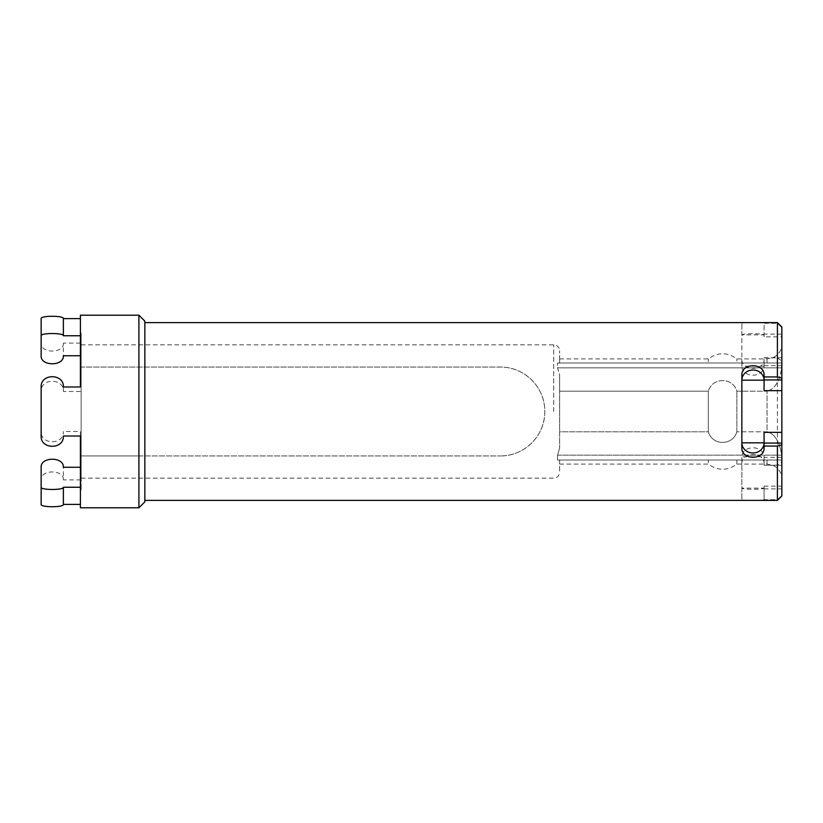 <?xml version="1.0" encoding="UTF-8"?>
<svg xmlns="http://www.w3.org/2000/svg" width="823" height="823" viewBox="0 0 823 823"><rect width="100%" height="100%" fill="white"/><g stroke="black" fill="none" stroke-linecap="round" stroke-linejoin="round"><path stroke-width="0.62" stroke-dasharray="4.12 3.09" d="M557.531 362.984L781.696 362.984L781.696 367.84C780.338 376.687 776.922 388.703 767.036 391.203C776.943 388.662 780.317 376.749 781.696 367.84L781.696 362.984L708.325 362.984L736.863 362.984L736.863 358.91L736.863 362.984L781.696 362.984L557.531 362.984L557.531 367.84L781.696 367.84L557.531 367.84L559.64 374.959L559.64 448.041L559.64 374.959L557.531 367.84L557.531 362.984L559.64 362.984L557.531 362.984M708.325 362.984L559.64 362.984L559.64 350.763L559.64 362.984L559.64 358.91L559.64 362.984L708.325 362.984L708.325 358.91L708.325 362.984M708.325 460.016L557.531 460.016L781.696 460.016L708.325 460.016L708.325 464.09L708.325 460.016L559.64 460.016L559.64 472.237L559.64 460.016L559.64 464.09L559.64 460.016L557.531 460.016L557.531 455.16L559.64 448.041L557.531 455.16L557.531 460.016L781.696 460.016L781.696 455.16L781.696 460.016L736.863 460.016L736.863 464.09L736.863 460.016L708.325 460.016M41.15 436.015L41.15 431.489C40.471 445.12 64.04 445.14 63.371 431.489L63.371 436.015M138.922 507.791L138.922 455.942L500.384 455.942L81.148 455.942L81.148 478.163L81.148 344.837L81.148 367.058L500.384 367.058C524.889 367.12 544.651 386.687 544.826 411.418C544.682 436.231 524.992 455.88 500.384 455.942C524.56 456.179 545.052 435.789 544.826 411.51C545.042 387.252 524.601 366.801 500.384 367.058L80.407 367.058L80.407 343.119L80.407 367.058L81.148 367.058L81.148 332.986L81.148 490.014L81.148 455.942L80.407 455.942L80.407 479.881L63.371 479.881L63.371 467.258M80.407 386.985L80.407 315.209M80.407 391.511L63.371 391.511C64.05 377.88 40.481 377.86 41.15 391.511L41.15 431.489M80.407 507.791L80.407 431.489L63.371 431.489M63.371 479.881C64.04 469.285 40.471 469.305 41.15 479.881L41.15 467.258M80.407 343.119L63.371 343.119L63.371 355.742M63.371 343.119C64.05 353.695 40.481 353.715 41.15 343.119L41.15 355.742M764.073 499.9L764.073 486.146L764.073 488.111L741.852 488.111L741.852 499.9L741.852 456.775L741.852 488.111A11.111 1.162 0 0 0 752.963 489.274A11.111 1.162 0 0 0 764.073 488.111L764.073 499.9L759.053 500.384M741.852 463.74C741.163 451.704 764.773 451.714 764.073 463.74L764.073 456.775A11.111 8.991 0 0 0 752.963 447.794A11.111 8.991 0 0 0 741.852 456.775L764.073 456.775L764.073 465.293L781.85 465.293L781.85 495.353L777.406 499.705L764.073 499.705M746.883 500.384L741.852 499.9M781.85 457.341L764.073 457.341L764.073 465.129L777.406 465.129L781.85 462.001L781.85 457.341L781.85 465.293M764.073 488.893L781.85 488.893M764.073 465.129L764.073 463.74M764.073 457.341L764.073 465.293M759.053 322.616L764.073 323.1L764.073 334.889A11.111 1.162 180 0 0 752.963 333.726A11.111 1.162 180 0 0 741.852 334.889L741.852 366.225A11.111 8.991 180 0 0 752.963 375.206A11.111 8.991 180 0 0 764.073 366.225L764.073 359.26C764.752 371.296 741.173 371.286 741.852 359.26L741.852 323.1L741.852 334.889L764.073 334.889L764.073 336.854L781.85 336.854L781.85 365.659L781.85 360.999L777.406 357.871L777.406 465.129M741.852 323.1L746.883 322.616M764.073 359.26L764.073 366.225L741.852 366.225L741.852 359.26M781.85 334.107L781.85 327.647L777.406 323.295L764.073 323.295L764.073 334.107L781.85 334.107L781.85 336.854M764.073 334.107L764.073 336.854M764.073 390.647L764.073 375.35M741.852 447.65L741.852 375.35M767.036 431.797C776.922 434.287 780.338 446.333 781.696 455.16C780.276 446.148 776.933 434.359 767.036 431.797L736.863 431.797L736.863 391.203L736.863 431.797C732.83 445.922 712.379 445.932 708.325 431.797L708.325 391.203L559.64 391.203L559.64 431.797L559.64 374.959L559.64 391.203L708.325 391.203L708.325 431.797L559.64 431.797L559.64 448.041L559.64 431.797L708.325 431.797C712.358 445.922 732.809 445.932 736.863 431.797L767.036 431.797L767.036 391.203L736.863 391.203C732.851 377.109 712.399 377.037 708.325 391.203C712.337 377.109 732.789 377.037 736.863 391.203L767.036 391.203L767.036 431.797M781.85 411.5L781.85 344.096L781.85 411.5M138.922 315.209L138.922 367.058M138.922 455.942L80.407 455.942L80.407 479.881M764.073 447.65L764.073 432.353M41.15 386.985L41.15 391.511M781.85 462.001L781.85 360.999M764.073 365.659L781.85 365.659M777.406 323.295L777.406 322.616M781.85 327.647L781.85 327.06M144.848 321.135L144.848 501.865M557.531 455.16L781.696 455.16L557.531 455.16M777.406 500.384L777.406 499.705M764.073 357.871L777.406 357.871M781.85 495.94L781.85 495.353M80.407 436.015L80.407 431.489M63.371 386.985L63.371 391.511M764.073 486.146L781.85 486.146M553.714 411.5L553.714 344.837L553.714 411.5M767.036 460.016L767.036 464.09L767.036 460.016M767.036 362.984L767.036 358.91L767.036 362.984M764.073 357.707L781.85 357.707M80.407 490.014L81.148 490.014M80.407 332.986L81.148 332.986M81.148 344.837L553.714 344.837C557.284 345.156 559.259 347.131 559.64 350.763M81.148 478.163L553.714 478.163C557.284 477.844 559.259 475.869 559.64 472.237M559.64 464.09L708.325 464.09C717.841 470.962 727.347 470.962 736.863 464.09L767.036 464.09L773.558 465.602L776.202 467.269C779.865 470.283 781.747 474.161 781.85 478.904M559.64 358.91L708.325 358.91C717.841 352.038 727.347 352.038 736.863 358.91L767.036 358.91L773.558 357.398L776.202 355.731C779.865 352.717 781.747 348.839 781.85 344.096"/><path stroke-width="1.23" d="M41.15 436.015C40.471 449.687 64.04 449.708 63.371 436.015L80.407 436.015L80.407 507.791L138.922 507.791L138.922 315.209L80.407 315.209L80.407 386.985L63.371 386.985C64.05 373.313 40.481 373.292 41.15 386.985L41.15 436.015M80.407 355.742L63.371 355.742C64.05 366.43 40.481 366.451 41.15 355.742L41.15 335.753C40.471 332.801 64.04 332.811 63.371 335.753L80.407 335.753M80.407 487.247L63.371 487.247C64.05 490.199 40.481 490.189 41.15 487.247L41.15 467.258C40.471 456.57 64.04 456.549 63.371 467.258L80.407 467.258M777.406 446.066L781.85 444.852L781.85 443.052L764.073 443.052L764.073 446.066L777.406 446.066L777.406 500.384L144.848 500.384M144.848 322.616L777.406 322.616L777.406 376.934L781.85 378.148L781.85 327.06L777.406 322.616M741.852 380.164A11.111 10.154 180 0 1 752.963 370.021A11.111 10.154 180 0 1 764.073 380.164L741.852 380.164M764.073 446.066L764.073 447.65C764.762 460.448 741.153 460.417 741.852 447.65L741.852 375.35C741.173 362.562 764.752 362.562 764.073 375.35L764.073 376.934L777.406 376.934M781.85 443.052L781.85 378.148M764.073 443.052L764.073 432.353L781.85 432.353M80.407 504.396L63.371 504.396L63.371 487.247M63.371 504.396C64.05 507.503 40.481 507.493 41.15 504.396L41.15 487.247M80.407 318.604L63.371 318.604C64.04 315.507 40.471 315.497 41.15 318.604L41.15 343.119M41.15 479.881L41.15 504.396M764.073 442.836A11.111 10.154 0 0 1 752.963 452.979A11.111 10.154 0 0 1 741.852 442.836L764.073 442.836M138.922 507.791L144.848 501.865L144.848 321.135L138.922 315.209M41.15 318.604L41.15 335.753M781.85 444.852L781.85 495.94L777.406 500.384M781.85 390.647L764.073 390.647L764.073 376.934M764.073 379.948L781.85 379.948M63.371 318.604L63.371 335.753"/></g></svg>
